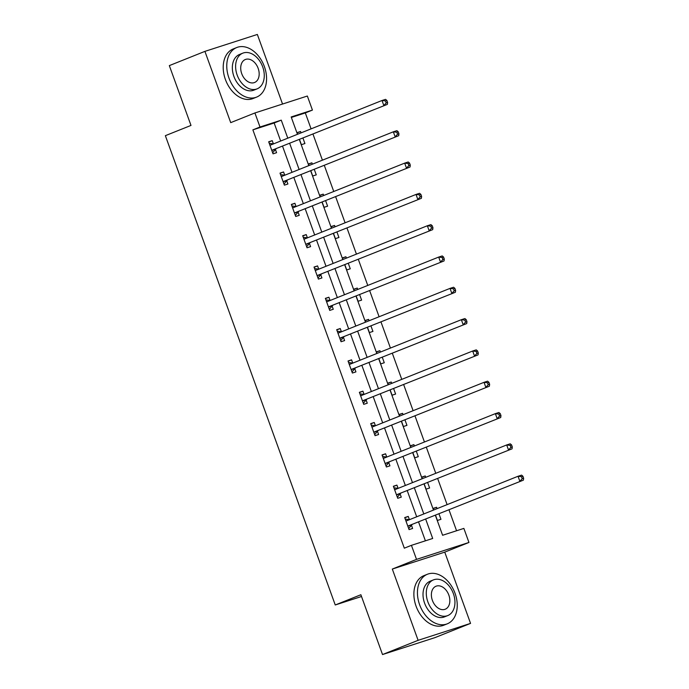 <?xml version="1.0" encoding="UTF-8"?>
<svg xmlns="http://www.w3.org/2000/svg" width="689" height="689" viewBox="0 0 689 689"><rect width="100%" height="100%" fill="white"/><g stroke="black" fill="none" stroke-linecap="round" stroke-linejoin="round"><path stroke-width="1.03" d="M435.388 515.329L442.605 535.267L463.869 528.403L468.951 542.458L416.518 559.382L411.428 545.335L432.692 538.471L425.716 519.205M444.749 552.13L392.317 569.062L418.111 640.322L382.524 654.55L434.957 637.626L470.553 623.39L444.749 552.13L468.951 542.458M282.542 104.039L257.35 34.45L204.917 51.374L230.712 122.633L254.913 112.962L307.346 96.029L312.436 110.085L291.18 116.949L297.467 134.312M311.083 128.86L305.322 112.927L312.436 110.085M456.574 530.763L449.013 509.886M447.109 504.632L437.679 478.571M435.775 473.317L426.345 447.256M424.441 442.002L415.011 415.941M413.107 410.687L403.668 384.626M401.765 379.372L392.334 353.319M390.43 348.057L381 322.004M379.096 316.742L369.666 290.689M367.762 285.427L358.332 259.374M356.428 254.12L346.998 228.059M345.094 222.805L335.655 196.744M333.752 191.49L324.321 165.429M322.418 160.175L312.987 134.114M418.111 640.322L470.553 623.39M382.524 654.55L360.872 594.736L335.25 604.976L165.36 135.673L190.991 125.424L169.33 65.61L204.917 51.374M335.25 604.976L361.51 596.502M305.322 112.927L291.352 117.44M301.059 132.874L300.568 131.504L297.019 132.65L297.605 134.252M299.508 139.505L301.386 144.69L304.926 143.545L302.962 138.127M312.393 164.18L311.902 162.819L308.362 163.956L308.939 165.567M310.842 170.82L312.72 176.005L316.26 174.86L314.296 169.442M323.735 195.495L323.236 194.134L319.696 195.271L320.273 196.882M322.176 202.135L324.054 207.32L327.594 206.175L325.639 200.757M335.069 226.81L334.57 225.441L331.03 226.586L331.607 228.197M333.51 233.45L335.388 238.635L338.936 237.49L336.973 232.072M346.403 258.125L345.904 256.756L342.364 257.901L342.95 259.503M344.853 264.765L346.722 269.942L350.27 268.805L348.307 263.379M357.737 289.44L357.246 288.071L353.698 289.216L354.284 290.818M356.187 296.081L358.056 301.257L361.604 300.12L359.641 294.694M369.071 320.755L368.581 319.386L365.032 320.531L365.618 322.133M367.521 327.396L369.399 332.572L372.938 331.426L370.975 326.009M380.406 352.07L379.915 350.701L376.375 351.846L376.952 353.448M378.855 358.702L380.733 363.887L384.273 362.741L382.309 357.324M391.748 383.377L391.249 382.016L387.709 383.162L388.286 384.763M390.189 390.017L392.067 395.202L395.607 394.056L393.652 388.639M403.082 414.692L402.583 413.331L399.043 414.468L399.62 416.078M401.523 421.332L403.401 426.517L406.949 425.371L404.986 419.954M414.416 446.007L413.917 444.638L410.377 445.783L410.963 447.394M412.866 452.647L414.735 457.832L418.283 456.686L416.32 451.269M425.75 477.322L425.259 475.953L421.711 477.098L422.297 478.709M424.2 483.962L426.069 489.147L429.617 488.001L427.654 482.576M437.084 508.637L436.593 507.268L433.045 508.413L433.631 510.015M435.534 515.277L437.412 520.453L440.951 519.317L438.988 513.891M280.664 141.021L274.144 122.995L252.88 129.859L404.314 548.177L411.428 545.335M425.397 540.822L418.593 522.047M416.69 516.793L407.259 490.732M405.356 485.478L395.925 459.417M394.022 454.163L384.591 428.11M382.688 422.848L373.257 396.795M371.354 391.533L361.914 365.48M360.02 360.218L350.58 334.165M348.677 328.911L339.246 302.85M337.343 297.596L327.912 271.535M326.009 266.281L316.578 240.22M314.675 234.966L305.244 208.905M303.341 203.651L293.902 177.598M292.007 172.336L282.568 146.283M273.395 143.898L272.224 140.651L268.684 141.796L273.042 153.836L276.582 152.7L275.411 149.444M284.738 175.213L283.558 171.966L280.018 173.111L284.376 185.152L287.916 184.006L286.745 180.759M296.072 206.528L294.892 203.281L291.352 204.426L295.71 216.467L299.25 215.321L298.079 212.074M307.406 237.843L306.226 234.596L302.686 235.741L307.044 247.782L310.593 246.636L309.413 243.389M318.74 269.158L317.569 265.911L314.02 267.048L318.378 279.097L321.927 277.951L320.747 274.704M330.074 300.473L328.903 297.226L325.354 298.363L329.721 310.412L333.261 309.266L332.081 306.019M341.408 331.788L340.237 328.532L336.697 329.678L341.055 341.727L344.595 340.581L343.423 337.334M352.751 363.103L351.571 359.847L348.031 360.993L352.389 373.033L355.929 371.896L354.757 368.641M364.085 394.409L362.905 391.163L359.365 392.308L363.723 404.348L367.263 403.211L366.092 399.956M375.419 425.724L374.239 422.478L370.699 423.623L375.057 435.663L378.606 434.518L377.426 431.271M386.753 457.04L385.582 453.793L382.033 454.938L386.391 466.978L389.94 465.833L388.76 462.586M398.087 488.355L396.916 485.108L393.367 486.253L397.734 498.293L401.274 497.148L400.094 493.901M409.421 519.67L408.25 516.423L404.71 517.56L409.068 529.608L412.608 528.463L411.436 525.216M392.317 569.062L416.518 559.382M252.88 129.859L260.003 127.009L254.913 112.962M299.362 139.566L308.801 165.618M310.705 170.881L320.135 196.933M322.039 202.196L331.469 228.248M333.373 233.511L342.803 259.564M344.707 264.817L354.137 290.879M356.041 296.132L365.48 322.194M367.375 327.447L376.814 353.509M378.717 358.762L388.148 384.824M390.052 390.077L399.482 416.13M401.386 421.392L410.816 447.445M412.72 452.707L422.15 478.76M424.054 484.014L433.484 510.075M287.787 138.179L281.258 120.153L260.003 127.009M423.813 513.942L414.382 487.89M412.478 482.627L403.039 456.574M401.136 451.321L391.705 425.259M389.802 420.006L380.371 393.944M378.468 388.691L369.037 362.629M367.134 357.376L357.703 331.314M355.8 326.061L346.369 300.008M344.466 294.746L335.026 268.693M333.123 263.431L323.692 237.378M321.789 232.124L312.358 206.063M310.455 200.809L301.024 174.748M299.121 169.494L289.69 143.433M274.144 122.995L281.258 120.153M268.77 142.037L272.224 140.651M297.105 132.882L300.568 131.504M308.448 164.197L311.902 162.819M280.104 173.352L283.558 171.966M319.782 195.512L323.236 194.134M291.438 204.659L294.892 203.281M331.116 226.827L334.57 225.441M302.772 235.974L306.226 234.596M342.45 258.142L345.904 256.756M314.106 267.289L317.569 265.911M353.784 289.458L357.246 288.071M325.441 298.604L328.903 297.226M365.118 320.764L368.581 319.386M336.783 329.919L340.237 328.532M376.461 352.079L379.915 350.701M348.117 361.234L351.571 359.847M387.795 383.394L391.249 382.016M359.451 392.549L362.905 391.163M399.129 414.709L402.583 413.331M370.785 423.864L374.239 422.478M410.463 446.024L413.917 444.638M382.119 455.171L385.582 453.793M421.797 477.339L425.259 475.953M393.453 486.486L396.916 485.108M433.131 508.654L436.593 507.268M404.796 517.801L408.25 516.423M272.508 150.03L387.364 104.375L272.508 150.03A2.136 1.533 -107.9 0 0 272.026 150.391L271.862 150.59M386.193 102.928L383.825 105.52L382.007 100.499L385.547 99.362L386.882 100.465L385.47 100.921L386.193 102.928L387.614 102.472L386.882 100.465M269.855 145.043L270.105 145.078A2.136 1.533 -107.9 0 0 270.622 145.035A2.136 1.533 -107.9 0 0 270.691 145.017L382.007 100.499L385.47 100.921M276.048 148.884A2.136 1.533 -107.9 0 0 275.574 149.246L272.663 152.794M269.235 143.321L273.455 143.906M387.364 104.375L387.614 102.472M264.387 66.6A26.699 18.594 68.2 0 0 236.758 47.524A26.699 18.594 68.2 0 0 228.955 78.038A26.699 18.594 68.2 0 0 256.584 97.115A26.699 18.594 68.2 0 0 264.387 66.6M236.758 47.524L233.201 48.953A26.699 18.594 68.2 0 0 225.398 79.459A26.699 18.594 68.2 0 0 253.027 98.536L256.584 97.115M257.083 88.864L253.81 90.173A19.223 13.384 -111.8 0 1 233.916 76.436A19.223 13.384 -111.8 0 1 239.531 54.465L242.804 53.156A19.223 13.384 68.2 0 0 237.188 75.127A19.223 13.384 68.2 0 0 257.083 88.864A19.223 13.384 68.2 0 0 262.698 66.893A19.223 13.384 68.2 0 0 242.804 53.156M241.727 73.663A12.385 8.63 68.2 0 0 254.542 82.516A12.385 8.63 68.2 0 0 258.16 68.357A12.385 8.63 68.2 0 0 245.344 59.504A12.385 8.63 68.2 0 0 241.727 73.663M455.05 593.315A26.699 18.594 68.2 0 0 427.43 574.247A26.699 18.594 68.2 0 0 419.627 604.753A26.699 18.594 68.2 0 0 447.256 623.829A26.699 18.594 68.2 0 0 455.05 593.315M427.43 574.247L423.864 575.668A26.699 18.594 68.2 0 0 416.07 606.174A26.699 18.594 68.2 0 0 443.69 625.25L447.256 623.829M447.747 615.578L444.474 616.888A19.223 13.384 -111.8 0 1 424.588 603.151A19.223 13.384 -111.8 0 1 430.203 581.189L433.476 579.88A19.223 13.384 68.2 0 0 427.86 601.841A19.223 13.384 68.2 0 0 447.747 615.578A19.223 13.384 68.2 0 0 453.371 593.608A19.223 13.384 68.2 0 0 433.476 579.88M432.391 600.377A12.385 8.63 68.2 0 0 445.215 609.231A12.385 8.63 68.2 0 0 448.832 595.072A12.385 8.63 68.2 0 0 436.016 586.227A12.385 8.63 68.2 0 0 432.391 600.377M283.842 181.345L398.707 135.69L283.842 181.345A2.136 1.533 -107.9 0 0 283.368 181.707L283.196 181.905M397.527 134.243L395.159 136.835L393.341 131.814L396.89 130.669L398.216 131.78L396.804 132.236L397.527 134.243L398.948 133.787L398.216 131.78M281.19 176.358L281.448 176.393A2.136 1.533 -107.9 0 0 281.956 176.35A2.136 1.533 -107.9 0 0 282.025 176.324L393.341 131.814L396.804 132.236M287.391 180.199A2.136 1.533 -107.9 0 0 286.908 180.561L283.997 184.101M280.569 174.636L284.79 175.221M398.707 135.69L398.948 133.787M295.176 212.66L410.041 167.005L295.176 212.66A2.136 1.533 -107.9 0 0 294.703 213.013L294.539 213.22M408.861 165.558L406.493 168.15L404.676 163.129L408.224 161.984L409.55 163.095L408.138 163.551L408.861 165.558L410.282 165.102L409.55 163.095M292.524 207.673L292.782 207.708A2.136 1.533 -107.9 0 0 293.29 207.665A2.136 1.533 -107.9 0 0 293.359 207.639L404.676 163.129L408.138 163.551M298.725 211.514A2.136 1.533 -107.9 0 0 298.242 211.876L295.331 215.416M291.903 205.951L296.124 206.536M410.041 167.005L410.282 165.102M306.519 243.975L421.375 198.32L306.519 243.975A2.136 1.533 -107.9 0 0 306.037 244.328L305.873 244.535M420.195 196.873L417.827 199.465L416.018 194.444L419.558 193.299L420.893 194.41L419.472 194.866L420.195 196.873L421.616 196.417L420.893 194.41M303.866 238.988L304.116 239.023A2.136 1.533 -107.9 0 0 304.624 238.98A2.136 1.533 -107.9 0 0 304.702 238.954L416.018 194.444L419.472 194.866M310.059 242.829A2.136 1.533 -107.9 0 0 309.576 243.191L306.665 246.731M303.238 237.266L307.458 237.851M421.375 198.32L421.616 196.417M317.853 275.29L432.709 229.635L317.853 275.29A2.136 1.533 -107.9 0 0 317.371 275.643L317.207 275.85M431.538 228.188L429.169 230.772L427.352 225.759L430.892 224.614L432.227 225.725L430.806 226.181L431.538 228.188L432.95 227.732L432.227 225.725M315.2 270.303L315.45 270.338A2.136 1.533 -107.9 0 0 315.967 270.295A2.136 1.533 -107.9 0 0 316.036 270.269L427.352 225.759L430.806 226.181M321.393 274.144A2.136 1.533 -107.9 0 0 320.91 274.498L317.999 278.046M314.572 268.581L318.792 269.166M432.709 229.635L432.95 227.732M329.187 306.605L444.043 260.95L329.187 306.605A2.136 1.533 -107.9 0 0 328.705 306.958L328.541 307.156M442.872 259.503L440.504 262.087L438.686 257.075L442.226 255.929L443.561 257.04L442.14 257.497L442.872 259.503L444.284 259.047L443.561 257.04M326.534 301.618L326.784 301.653A2.136 1.533 -107.9 0 0 327.301 301.61A2.136 1.533 -107.9 0 0 327.37 301.584L438.686 257.075L442.14 257.497M332.727 305.46A2.136 1.533 -107.9 0 0 332.253 305.813L329.333 309.361M325.914 299.896L330.134 300.482M444.043 260.95L444.284 259.047M340.521 337.911L455.377 292.257L340.521 337.911A2.136 1.533 -107.9 0 0 340.039 338.273L339.875 338.471M454.206 290.818L451.838 293.402L450.02 288.39L453.56 287.244L454.895 288.346L453.483 288.812L454.206 290.818L455.627 290.362L454.895 288.346M337.868 332.925L338.118 332.968A2.136 1.533 -107.9 0 0 338.635 332.925A2.136 1.533 -107.9 0 0 338.704 332.899L450.02 288.39L453.483 288.812M344.061 336.775A2.136 1.533 -107.9 0 0 343.587 337.128L340.676 340.676M337.248 331.202L341.468 331.797M455.377 292.257L455.627 290.362M351.855 369.226L466.72 323.572L351.855 369.226A2.136 1.533 -107.9 0 0 351.381 369.588L351.209 369.786M465.54 322.133L463.172 324.717L461.354 319.696L464.903 318.559L466.229 319.662L464.817 320.118L465.54 322.133L466.961 321.668L466.229 319.662M349.202 364.24L349.461 364.274A2.136 1.533 -107.9 0 0 349.969 364.24A2.136 1.533 -107.9 0 0 350.038 364.214L461.354 319.696L464.817 320.118M355.403 368.081A2.136 1.533 -107.9 0 0 354.921 368.443L352.01 371.991M348.582 362.517L352.802 363.103M466.72 323.572L466.961 321.668M363.189 400.542L478.054 354.887L363.189 400.542A2.136 1.533 -107.9 0 0 362.715 400.903L362.552 401.101M476.874 353.44L474.506 356.032L472.688 351.011L476.237 349.866L477.563 350.977L476.151 351.433L476.874 353.44L478.295 352.983L477.563 350.977M360.536 395.555L360.795 395.589A2.136 1.533 -107.9 0 0 361.303 395.546A2.136 1.533 -107.9 0 0 361.372 395.52L472.688 351.011L476.151 351.433M366.737 399.396A2.136 1.533 -107.9 0 0 366.255 399.758L363.344 403.306M359.916 393.832L364.137 394.418M478.054 354.887L478.295 352.983M374.532 431.857L489.388 386.202L374.532 431.857A2.136 1.533 -107.9 0 0 374.049 432.218L373.886 432.416M488.208 384.755L485.84 387.347L484.031 382.326L487.571 381.181L488.906 382.292L487.485 382.748L488.208 384.755L489.629 384.298L488.906 382.292M371.879 426.87L372.129 426.904A2.136 1.533 -107.9 0 0 372.637 426.861A2.136 1.533 -107.9 0 0 372.715 426.836L484.031 382.326L487.485 382.748M378.072 430.711A2.136 1.533 -107.9 0 0 377.589 431.073L374.678 434.613M371.25 425.147L375.471 425.733M489.388 386.202L489.629 384.298M385.866 463.172L500.722 417.517L385.866 463.172A2.136 1.533 -107.9 0 0 385.384 463.525L385.22 463.731M499.551 416.07L497.182 418.662L495.365 413.641L498.905 412.496L500.24 413.607L498.819 414.063L499.551 416.07L500.963 415.613L500.24 413.607M383.213 458.185L383.463 458.219A2.136 1.533 -107.9 0 0 383.98 458.176A2.136 1.533 -107.9 0 0 384.049 458.151L495.365 413.641L498.819 414.063M389.406 462.026A2.136 1.533 -107.9 0 0 388.923 462.388L386.012 465.928M382.584 456.462L386.805 457.048M500.722 417.517L500.963 415.613M397.2 494.487L512.056 448.832L397.2 494.487A2.136 1.533 -107.9 0 0 396.718 494.84L396.554 495.046M510.885 447.385L508.516 449.977L506.699 444.956L510.239 443.811L511.574 444.922L510.153 445.378L510.885 447.385L512.297 446.928L511.574 444.922M394.547 489.5L394.797 489.534A2.136 1.533 -107.9 0 0 395.314 489.491A2.136 1.533 -107.9 0 0 395.383 489.466L506.699 444.956L510.153 445.378M400.74 493.341A2.136 1.533 -107.9 0 0 400.266 493.694L397.346 497.243M393.927 487.778L398.147 488.363M512.056 448.832L512.297 446.928M408.534 525.802L523.39 480.147L408.534 525.802A2.136 1.533 -107.9 0 0 408.052 526.155L407.888 526.362M522.219 478.7L519.851 481.284L518.033 476.271L521.573 475.126L522.908 476.237L521.495 476.693L522.219 478.7L523.64 478.244L522.908 476.237M405.881 520.815L406.131 520.85A2.136 1.533 -107.9 0 0 406.648 520.806A2.136 1.533 -107.9 0 0 406.717 520.781L518.033 476.271L521.495 476.693M412.074 524.656A2.136 1.533 -107.9 0 0 411.6 525.009L408.689 528.558M405.261 519.093L409.481 519.678M523.39 480.147L523.64 478.244M270.105 145.078L272.267 144.38M272.026 150.391L275.574 149.246M281.448 176.393L283.601 175.695M283.368 181.707L286.908 180.561M292.782 207.708L294.935 207.01M294.703 213.013L298.242 211.876M304.116 239.023L306.269 238.325M306.037 244.328L309.576 243.191M315.45 270.338L317.603 269.64M317.371 275.643L320.91 274.498M326.784 301.653L328.946 300.955M328.705 306.958L332.253 305.813M338.118 332.968L340.28 332.27M340.039 338.273L343.587 337.128M349.461 364.274L351.614 363.585M351.381 369.588L354.921 368.443M360.795 395.589L362.948 394.892M362.715 400.903L366.255 399.758M372.129 426.904L374.282 426.207M374.049 432.218L377.589 431.073M383.463 458.219L385.616 457.522M385.384 463.525L388.923 462.388M394.797 489.534L396.959 488.837M396.718 494.84L400.266 493.694M406.131 520.85L408.293 520.152M408.052 526.155L411.6 525.009"/></g></svg>
